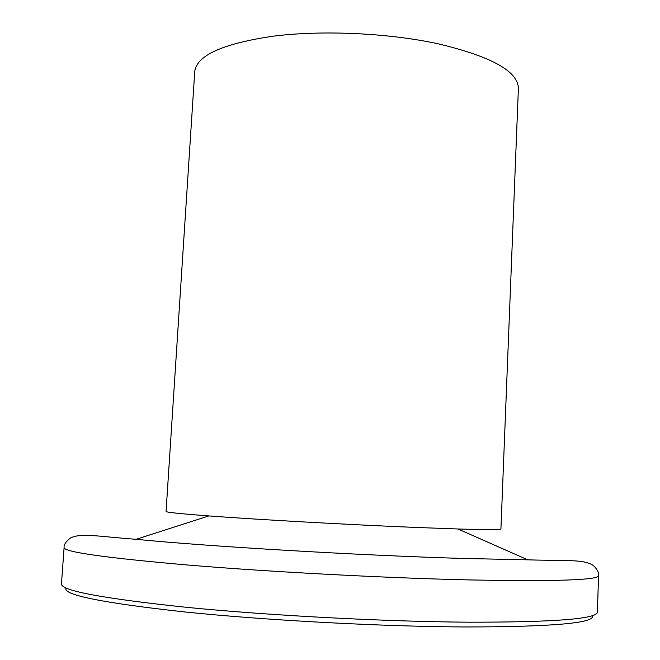 <?xml version="1.0" encoding="UTF-8"?>
<svg xmlns="http://www.w3.org/2000/svg" width="660" height="660" viewBox="0 0 660 660"><rect width="100%" height="100%" fill="white"/><g stroke="black" fill="none" stroke-linecap="round" stroke-linejoin="round"><path stroke-width="0.99" d="M592.449 615.59C595.691 623.048 553.22 626.843 465.028 626.967C381.117 626.521 265.922 620.326 184.379 611.919C101.978 602.819 62.518 594.85 65.992 588.002M468.014 622.19C553.996 622.289 597.118 618.94 597.382 612.142L598.554 575.66C598.356 580.115 555.431 581.534 469.78 579.934C386.512 578.044 272.44 572.038 189.907 565.207C106.252 557.931 64.317 552.082 64.094 547.652L61.446 584.051C61.495 590.799 103.422 598.579 187.242 607.398C269.957 615.557 384.425 621.588 468.014 622.19M415.396 527.422L457.908 528.982C486.519 529.815 500.858 529.832 500.923 529.015L518.389 88.432C518.166 71.313 491.279 56.413 437.72 43.708C388.08 32.992 322.418 29.997 273.339 36.16C222.998 43.56 196.804 55.325 194.749 71.47L166.064 511.467C166.048 512.284 180.304 513.769 208.849 515.922C257.268 519.585 349.536 524.741 415.396 527.422M208.849 515.922L136.133 539.303C207.553 546.397 359.172 555.39 462.528 558.434L527.777 559.828C566.75 561.074 583.102 558.987 593.356 565.455C597.457 569.563 599.189 572.962 598.554 575.66M457.908 528.982L527.777 559.828M136.133 539.303C97.251 536.464 81.213 532.686 70.331 538.04C65.819 541.703 63.739 544.904 64.094 547.652"/></g></svg>
